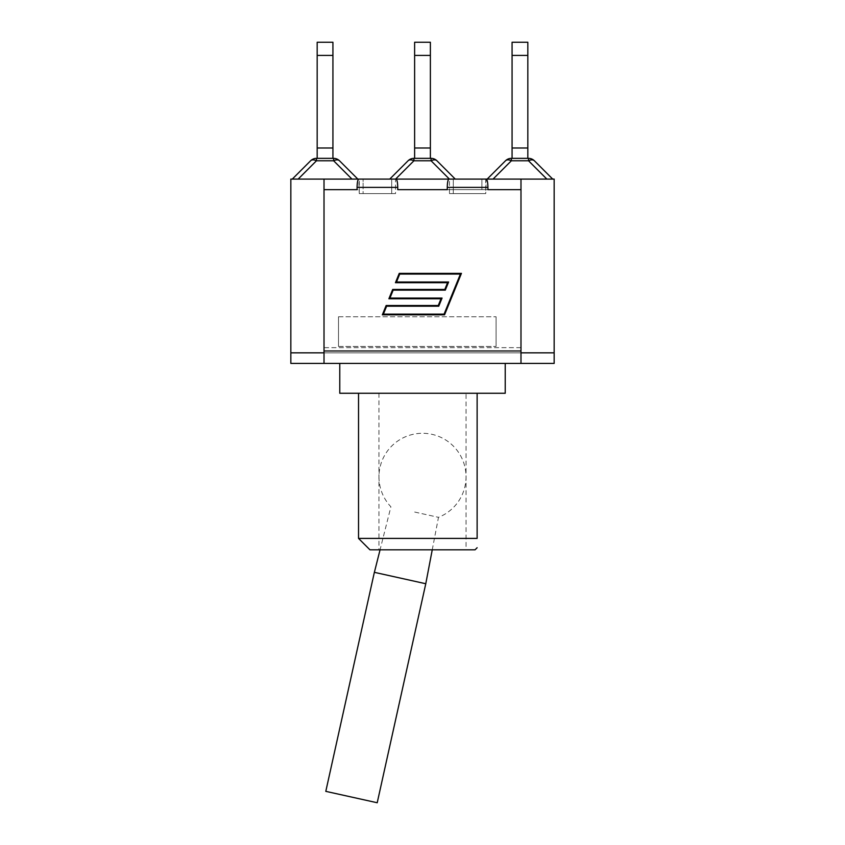 <?xml version="1.0" encoding="UTF-8"?>
<svg xmlns="http://www.w3.org/2000/svg" width="845" height="845" viewBox="0 0 845 845"><rect width="100%" height="100%" fill="white"/><g stroke="black" fill="none" stroke-linecap="round" stroke-linejoin="round"><path stroke-width="0.63" stroke-dasharray="4.22 3.17" d="M448.98 179.087L396.02 179.087C397.055 179.594 397.636 182.362 397.731 187.389L397.731 189.66L481.893 189.66L447.269 189.66L447.269 187.389C447.364 182.362 447.945 179.594 448.98 179.087L486.213 179.087L485.738 193.6L449.455 193.6L485.738 193.6L449.455 193.6L449.455 179.087L485.738 179.087L449.455 179.087L449.455 193.6L485.738 193.6L485.738 179.087L520.985 179.087L520.985 347.654L520.985 179.087L554.162 179.087L554.162 352.84L520.985 352.84L520.985 350.971L324.015 350.971L324.015 189.66L324.015 352.84L290.838 352.84L290.838 363.413L324.015 363.413L324.015 347.654L324.015 352.84L520.985 352.84L290.838 352.84L290.838 179.087L324.015 179.087L324.015 347.654L520.985 347.654L520.985 352.84L520.985 347.654L324.015 347.654L324.015 179.087L324.015 352.84L324.015 189.66L359.262 189.66L357.076 189.66L357.076 187.389C357.181 182.362 357.752 179.594 358.787 179.087L359.262 193.6L395.544 193.6L395.544 179.087L359.262 179.087L395.544 179.087L395.544 193.6L359.262 193.6L395.544 193.6L359.262 193.6L359.262 179.087L324.015 179.087M520.985 179.087L520.985 363.413L554.162 363.413L554.162 352.84L520.985 352.84L554.162 352.84M338.496 346.439L338.496 316.769L338.496 346.439L496.078 346.439L338.496 346.439M338.496 316.769L496.078 316.769L338.496 316.769M496.078 316.769L496.078 346.439L496.078 316.769M486.213 179.087L453.3 179.087L486.213 179.087C487.248 179.594 487.818 182.362 487.924 187.389L487.924 189.66L485.738 189.66L520.985 189.66L520.985 363.413L520.985 350.971L520.985 352.84L290.838 352.84M481.893 189.66L520.985 189.66L481.893 189.66L481.893 179.087L481.893 189.66M396.02 179.087L358.787 179.087L396.02 179.087L391.7 179.087L391.7 193.6L391.7 179.087L391.7 189.66L391.7 179.087L363.107 179.087L363.107 193.6L363.107 179.087L363.107 189.66L363.107 179.087L358.787 179.087M449.455 189.66L485.738 189.66L449.455 189.66M444.079 314.139L460.409 274.065L399.717 274.065L396.485 281.998L448.611 281.998L445.294 290.141L393.168 290.141L389.936 298.074L442.062 298.074L438.745 306.207L386.619 306.207L383.387 314.139L444.079 314.139M395.439 282.695L447.565 282.695L444.819 289.434L392.693 289.434L388.89 298.771L441.016 298.771L438.27 305.51L386.144 305.51L382.341 314.836L444.544 314.836L461.444 273.368L399.252 273.368L395.439 282.695M339.774 363.413L505.225 363.413L339.774 363.413M324.015 352.84L520.985 352.84M512.07 158.353L527.829 158.353L512.07 158.353L512.07 42.25M527.829 42.25L527.829 55.411L512.07 55.411M512.07 147.991L527.829 147.991L512.07 147.991L527.829 147.991L527.829 55.411M528.537 158.353A8.292 8.292 0 0 1 534.399 160.782A8.292 4.785 -45 0 0 528.537 160.782L528.537 158.353L511.352 158.353L511.352 160.782A8.292 4.785 45 0 0 505.49 160.782L487.185 179.087L493.057 179.087L487.185 179.087M552.704 179.087L546.842 179.087L552.704 179.087M546.842 179.087L493.057 179.087L546.842 179.087L528.537 160.782L511.352 160.782L493.057 179.087M527.829 158.353L527.829 147.991M414.62 158.353L430.38 158.353L414.62 158.353L414.62 42.25M430.38 42.25L430.38 55.411L414.62 55.411M414.62 147.991L430.38 147.991L414.62 147.991L430.38 147.991L430.38 55.411M436.949 160.782A8.292 4.785 -45 0 0 431.087 160.782L431.087 158.353A8.292 8.292 0 0 1 436.949 160.782L455.254 179.087L449.392 179.087L455.254 179.087M413.913 158.353L413.913 160.782A8.292 4.785 45 0 0 408.05 160.782A8.292 8.292 0 0 1 413.913 158.353L431.087 158.353M389.746 179.087L395.608 179.087L389.746 179.087L408.05 160.782M395.608 179.087L449.392 179.087L395.608 179.087L413.913 160.782L431.087 160.782L449.392 179.087M430.38 158.353L430.38 147.991M317.171 158.353L332.93 158.353L317.171 158.353L317.171 42.25M332.93 42.25L332.93 55.411L317.171 55.411M317.171 147.991L332.93 147.991L317.171 147.991L332.93 147.991L332.93 55.411M339.51 160.782A8.292 4.785 -45 0 0 333.648 160.782L333.648 158.353A8.292 8.292 0 0 1 339.51 160.782M316.463 158.353L316.463 160.782A8.292 4.785 45 0 0 310.601 160.782A8.292 8.292 0 0 1 316.463 158.353L333.648 158.353M292.296 179.087L298.158 179.087L292.296 179.087M351.942 179.087L298.158 179.087L351.942 179.087L333.648 160.782L316.463 160.782L298.158 179.087M332.93 158.353L332.93 147.991M475.059 549.81L369.941 549.81M358.533 538.402L477.129 538.402L477.129 393.263L358.533 393.263L477.129 393.263M466.039 549.81L378.961 549.81L466.039 549.81L466.039 393.263L378.961 393.263L466.039 393.263M505.225 393.263L339.774 393.263M374.356 572.329L425.774 583.737L374.377 572.34L425.753 583.726L377.219 802.75L325.8 791.353L374.356 572.329M414.694 512.049L438.481 517.33L414.694 512.049M453.3 179.087L453.3 193.6L453.3 179.087M487.924 187.389L447.269 187.389M397.731 187.389L357.076 187.389M324.015 350.971L520.985 350.971L324.015 350.971M378.961 393.263L378.961 549.81M432.249 549.81L438.481 517.33A43.539 43.539 0 0 0 431.922 434.319A43.539 43.539 0 0 0 390.908 506.778L380.06 549.81"/><path stroke-width="1.27" d="M290.838 352.84L324.015 352.84L324.015 363.413L290.838 363.413L290.838 179.087L358.787 179.087C357.752 179.594 357.181 182.362 357.076 187.389L357.076 189.66L324.015 189.66L324.015 350.971L520.985 350.971L520.985 189.66L487.924 189.66L487.924 187.389C487.818 182.362 487.248 179.594 486.213 179.087L554.162 179.087L554.162 352.84L520.985 352.84L520.985 179.087M396.02 179.087L448.98 179.087C447.945 179.594 447.364 182.362 447.269 187.389L447.269 189.66L397.731 189.66L397.731 187.389C397.636 182.362 397.055 179.594 396.02 179.087L358.787 179.087M324.015 179.087L324.015 352.84M486.213 179.087L448.98 179.087M444.079 314.139L460.409 274.065L399.717 274.065L396.485 281.998L448.611 281.998L445.294 290.141L393.168 290.141L389.936 298.074L442.062 298.074L438.745 306.207L386.619 306.207L383.387 314.139L444.079 314.139M447.565 282.695L395.439 282.695L399.252 273.368L461.444 273.368L444.544 314.836L382.341 314.836L386.144 305.51L438.27 305.51L441.016 298.771L388.89 298.771L392.693 289.434L444.819 289.434L447.565 282.695M339.774 363.413L339.774 393.263L505.225 393.263L505.225 363.413L324.015 363.413L554.162 363.413L554.162 352.84M505.225 363.413L520.985 363.413L520.985 352.84M512.07 42.25L512.07 55.411L527.829 55.411L527.829 42.25L512.07 42.25M512.07 158.353L512.07 55.411M527.829 158.353L527.829 55.411M487.185 179.087L505.49 160.782A8.292 4.785 45 0 1 511.352 160.782L511.352 158.353A8.292 8.292 0 0 0 505.49 160.782A8.292 8.292 0 0 1 511.352 158.353L528.537 158.353L528.537 160.782A8.292 4.785 -45 0 1 534.399 160.782A8.292 8.292 0 0 0 528.537 158.353M534.399 160.782L552.704 179.087L534.399 160.782M527.829 147.991L512.07 147.991M414.62 42.25L414.62 55.411L430.38 55.411L430.38 42.25L414.62 42.25M414.62 158.353L414.62 55.411M430.38 158.353L430.38 55.411M431.087 158.353L431.087 160.782A8.292 4.785 -45 0 1 436.949 160.782A8.292 8.292 0 0 0 431.087 158.353L413.913 158.353A8.292 8.292 0 0 0 408.05 160.782A8.292 4.785 45 0 1 413.913 160.782L413.913 158.353M408.05 160.782L389.746 179.087M455.254 179.087L436.949 160.782M430.38 147.991L414.62 147.991M317.171 42.25L317.171 55.411L332.93 55.411L332.93 42.25L317.171 42.25M317.171 158.353L317.171 55.411M332.93 158.353L332.93 55.411M332.93 147.991L317.171 147.991M333.648 158.353L333.648 160.782A8.292 4.785 -45 0 1 339.51 160.782A8.292 8.292 0 0 0 333.648 158.353L316.463 158.353A8.292 8.292 0 0 0 310.601 160.782A8.292 4.785 45 0 1 316.463 160.782L316.463 158.353M310.601 160.782L292.296 179.087L310.601 160.782M357.815 179.087L339.51 160.782L357.815 179.087M477.129 393.263L477.129 538.402C477.129 550.982 477.129 550.982 477.129 538.402C477.129 550.982 477.129 550.982 477.129 538.402L358.533 538.402L369.941 549.81L475.059 549.81L477.129 547.729M425.774 583.737L374.356 572.329L325.8 791.353L377.219 802.75L425.774 583.737L432.249 549.81M447.269 187.389L487.924 187.389M357.076 187.389L397.731 187.389M493.057 179.087L511.352 160.782L528.537 160.782L546.842 179.087M395.608 179.087L413.913 160.782L431.087 160.782L449.392 179.087M298.158 179.087L316.463 160.782L333.648 160.782L351.942 179.087M358.533 393.263L358.533 538.402M380.06 549.81L374.377 572.34"/></g></svg>
